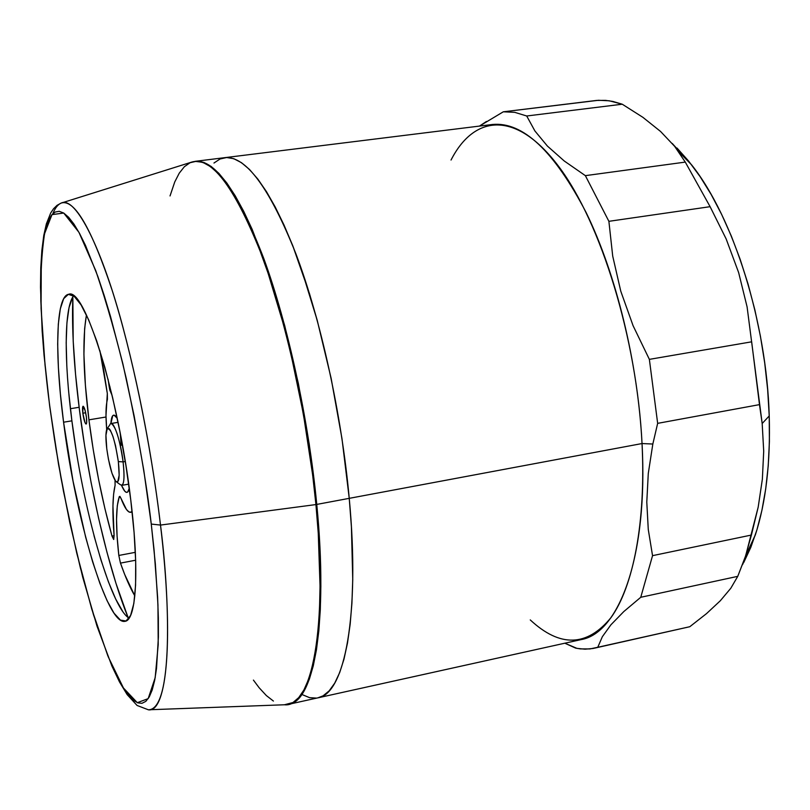<?xml version="1.0" encoding="UTF-8"?>
<svg xmlns="http://www.w3.org/2000/svg" width="810" height="810" viewBox="0 0 810 810"><rect width="100%" height="100%" fill="white"/><g stroke="black" fill="none" stroke-linecap="round" stroke-linejoin="round"><path stroke-width="1.21" d="M151.268 524.07L155.328 563.649L157.95 604.878L158.213 644.507L155.176 677.666L148.179 698.645L137.295 702.675L123.454 688.004L108.307 656.971L93.535 614.901L80.403 567.942L69.518 521.154L60.963 477.768L54.503 439.314L49.653 405.79L45.036 365.026L41.077 308.316L41.269 261.184L43.892 237.117L45.957 227.752L48.539 220.35L51.617 215.065L55.191 212.017L59.231 211.309L63.727 213.05L68.647 217.293L73.943 224.086L79.562 233.452L85.475 245.369L97.868 276.524L104.206 295.529L110.545 316.578L122.877 363.842L134.166 416.036L143.805 470.428L151.268 524.07L154.052 549.706L157.606 596.98L158.345 618.05L158.395 637.095L156.522 668.402L154.659 680.42L152.219 689.928L149.263 696.904L145.84 701.349L141.983 703.313L137.771 702.867L133.245 700.093L128.456 695.101L123.454 688.004L118.3 678.952L107.72 655.523L91.803 609.252L76.768 553.2L63.484 491.275L55.971 448.629L49.764 406.164C45.481 374.493 42.505 339.43 40.834 300.986C40.409 275.704 41.634 253.317 44.52 233.817L51.982 214.62L63.727 213.05L78.934 232.308L95.782 270.732C107.072 304.033 117.237 339.957 126.259 378.483C138.358 435.81 146.701 484.339 151.268 524.07L160.501 525.072L151.268 524.07M284.452 704.771L293.007 702.503L298.748 697.592L303.963 689.877L308.57 679.327L312.498 665.962L315.667 649.843L318.016 631.061L319.494 609.788L320.041 586.227L318.269 533.294L315.93 504.569C328.151 628.438 311.749 708.112 284.452 704.771L148.362 709.793C173.421 710.127 169.837 597.091 160.501 525.072C174.17 639.323 166.911 713.073 148.362 709.793L137.082 705.459L127.17 694.636L119.475 681.899L111.922 666.083L97.008 626.15L82.762 577.358L69.751 522.521L58.563 464.484L49.683 406.053M49.653 405.81L44.023 355.053L42.16 331.067L40.5 287.206L40.773 267.857L41.847 250.563L43.76 235.528L46.362 223.884L50.696 213L53.561 208.727L57.014 205.365L61.094 203.107C74.247 198.592 91.287 227.711 112.195 290.476C132.01 352.714 150.964 444.103 160.501 525.072C154.71 475.875 142.894 401.973 122.806 326.724C102.819 251.353 76.099 195.281 61.094 203.107L191.018 162.314C210.62 155.621 233.776 185.53 260.496 252.021C285.616 318.158 307.506 416.836 315.93 504.569L160.501 525.072L315.93 504.569L312.64 474.842L303.385 414.001L290.992 354.152L283.834 325.65L268.14 273.385L259.828 250.27L251.363 229.513L242.848 211.329L234.394 195.868L226.111 183.222L218.093 173.451L210.408 166.566L203.138 162.526L196.334 161.281L190.066 162.719L184.356 166.728L179.253 173.168L174.778 181.885L170.029 195.939M73.548 295.842C64.132 308.144 64.061 360.572 71.888 420.835L63.575 422.212C54.533 353.585 55.809 295.772 68.718 294.283C84.341 286.75 118.675 395.715 130.805 500.307C139.523 570.918 136.282 620.328 125.044 621.31C107.153 625.877 75.441 517.914 63.575 422.212L71.888 420.835L68.749 392.577M253.419 680.096L259.159 687.771L266.358 695.567L273.416 701.065M66.815 366.242L66.187 342.731L66.926 322.886L69.052 307.517L72.556 297.371M122.745 611.479L115.698 599.056L108.388 581.762L101.068 560.338L93.98 535.612M76.12 450.158L71.888 420.835C82.701 507.931 110.12 606.336 129.073 618.232M130.805 500.307L125.985 466.003L119.84 431.284L112.671 397.842L104.824 367.244L96.694 340.888L88.654 319.849L81.051 304.874L74.206 296.359L68.354 294.354L63.686 298.657L60.315 308.792L58.31 324.162L57.672 344.027L58.391 367.558L60.386 393.913L63.575 422.212L73.042 481.099L85.647 537.151L92.674 561.938L99.903 583.403L107.112 600.747L114.048 613.21L120.457 620.136L126.056 620.986L130.602 615.448L133.842 603.44L135.584 585.195L135.685 561.259L134.085 532.555L130.805 500.307M61.094 203.107C57.814 204.555 55.06 208.089 52.832 213.719M116.792 482.152L120.153 484.552C123.92 487.134 124.902 479.571 123.11 461.872L118.351 461.609C119.941 477.08 119.1 483.712 115.84 481.474C112.124 476.037 109.097 465.142 106.778 448.791L105.928 435.334L107.284 428.389L109.228 428.692L110.423 430.393L113.005 436.6L115.536 445.692L118.351 461.609L119.161 475.247L117.703 481.93L115.719 481.342L111.972 473.253L108.439 459.209L106.778 448.791C105.624 438.99 105.644 432.439 106.829 429.148C110.676 426.921 114.524 437.734 118.351 461.609L123.11 461.872C124.669 476.219 124.224 484.046 121.763 485.362L128.699 484.137M125.256 461.498L123.11 461.872L125.256 461.498M118.047 422.344L111.102 423.498C115.658 426.1 119.657 438.888 123.11 461.872C120.538 439.486 112.499 417.261 109.866 424.804L107.497 428.196M79.127 407.288L70.419 408.706L79.127 407.288M742.567 564.651L755.396 534.742C765.926 502.19 770.533 462.591 769.227 415.945L762.18 423.508L763.708 451.18L762.362 479.186L758.19 507.131L745.676 555.731L737.758 576.345L730.802 588.252L720.313 600.757L706.533 613.605L689.796 626.717L593.031 648.476L585.053 649.185L576.943 648.375L564.823 643.201L575.586 648.091L580.426 648.901L589.984 648.931L597.77 647.281L602.356 636.69L610.922 624.793L623.811 611.56L640.761 597.284L652.546 555.66L648.273 529.497L646.785 502.099L648.283 473.455L652.83 444.032L642.036 443.546L349.242 498.342L351.418 526.925L352.745 579.636L351.925 603.116L350.153 624.338L347.48 643.069L343.977 659.178L339.694 672.553L334.722 683.134L329.143 690.889L323.038 695.861L317.905 697.835L323.038 695.861L329.143 690.889L334.722 683.134L339.694 672.553L343.977 659.178L347.48 643.069L350.153 624.338L351.925 603.116L352.745 579.636L351.418 526.925L349.242 498.342L316.761 504.417C328.333 621.999 314.138 700.974 288.957 704.244L293.757 702.331L299.508 697.42L304.732 689.705L309.359 679.155L313.288 665.79L316.467 649.671L318.826 630.899L320.304 609.626L320.861 586.065L319.1 533.132L316.761 504.417L349.242 498.342L341.972 438.595L331.108 378.189L317.267 320.487L301.259 268.586L292.734 245.632L284.016 225.038L275.228 207.006L266.48 191.666L257.874 179.142L249.5 169.472L241.461 162.678L233.827 158.709L226.668 157.515L220.026 158.993L213.961 163.033L220.026 158.993L226.668 157.515L233.827 158.709L241.461 162.678L249.5 169.472L257.874 179.142L266.48 191.666L275.228 207.006L284.016 225.038L292.734 245.632L309.481 293.635L317.267 320.487L331.108 378.189L341.972 438.595L349.242 498.342C341.526 413.971 320.699 319.363 295.944 253.915C269.588 187.88 245.916 155.793 224.927 157.646C245.916 155.793 269.588 187.88 295.944 253.915C320.699 319.363 341.526 413.971 349.242 498.342C360.248 615.337 344.523 694.241 317.966 697.825C344.523 694.241 360.248 615.337 349.242 498.342L642.036 443.546C645.955 522.116 633.258 586.744 611.024 617.585C586.987 646.836 560.064 647.615 530.256 619.923M302.383 694.686L309.572 697.663L316.487 698.088L309.572 697.663L302.383 694.686M195.068 161.352L195.443 161.301C215.339 159.58 238.12 191.98 263.776 258.501C287.925 324.425 308.62 419.631 316.761 504.417L309.278 444.356L298.384 383.596L284.675 325.529L268.971 273.274L252.183 229.402L243.658 211.228L235.204 195.767L226.911 183.121L218.882 173.35L211.187 166.465L203.907 162.435L195.058 161.352M82.833 413.221C82.347 408.969 82.438 406.64 83.116 406.235C84.321 406.974 85.414 410.599 86.397 417.089L85.091 410.346L82.914 406.377L82.833 413.221L84.939 422.415L85.708 423.832L86.305 423.924L86.65 422.678L86.397 417.089C86.883 421.332 86.791 423.65 86.113 424.045C84.908 423.296 83.815 419.691 82.833 413.221L85.668 412.756L82.833 413.221M120.245 433.35L121.156 445.308L120.245 433.35M110.869 423.569C111.415 416.016 113.046 413.556 115.739 416.198L117.197 418.243L114.048 415.115L112.752 415.682L110.869 423.569M115.03 480.401L115.091 485.301L115.03 480.401M88.928 419.833C83.217 373.511 82.387 338.56 86.437 314.958L84.635 328.617L83.916 354.294L85.394 385.297L88.928 419.833L93.251 449.773L98.658 479.824L104.986 508.933L112.003 536.078L113.704 539.48L114.088 535.602C112.246 512.75 112.58 495.983 115.091 485.301L113.602 494.232L112.944 505.865L114.088 535.602L113.694 539.48L112.003 536.078C101.918 499.8 94.233 461.052 88.928 419.833L106.009 417.008L88.928 419.833M128.071 617.493C108.094 568.316 88.938 485.109 79.4 409.485L75.543 374.21L73.204 341.182L72.849 296.875C71.675 328.02 73.852 365.563 79.4 409.485L84.645 445.966L91.115 482.618L98.628 518.43L107.001 552.379L115.992 583.433L128.071 617.493M106.687 429.523C105.553 415.54 105.796 405.486 107.416 399.37L107.325 393.488L103.852 370.889L99.903 350.669L107.325 393.488L105.989 415.672L106.687 429.523M132.081 511.353L130.602 512.325C127.838 512.558 124.588 507.809 120.862 498.079L119.951 496.388L119.303 496.601L120.032 496.469L119.303 496.601L117.288 505.774L116.549 519.18L117.075 536.048L118.817 555.457C115.648 526.763 115.81 507.141 119.303 496.601L120.862 498.079L126.431 509.439L128.942 511.95L131.119 512.153L132.081 511.353M135.341 552.329L118.817 555.457L120.467 563.112L124.71 574.503L134.825 595.907C130.106 587.898 125.327 576.963 120.467 563.112L135.655 560.216L120.467 563.112L118.817 555.457L135.341 552.329M112.094 395.381L109.259 387.079L110.038 386.947L109.259 387.079L109.795 390.045L112.094 395.381M108.044 379.12L109.259 387.079L108.044 379.131M121.52 485.382L124.76 491.154L126.32 492.348L127.666 492.065L129.266 488.278L128.567 490.698C126.917 494.09 124.558 492.318 121.52 485.382M114.099 535.693L112.003 536.078L114.099 535.693M318.016 697.815L581.094 639.606C619.447 633.228 648.152 555.204 642.036 443.546C637.926 362.971 616.076 273.78 586.156 212.574C554.02 150.862 522.754 121.5 492.369 124.487L224.988 157.636M451.038 160.036C474.407 114.21 516.466 110.211 558.748 166.526C600.919 222.446 636.873 338.57 642.036 443.546L652.83 444.032L657.659 423.357L649.367 359.367L657.659 423.357L759.486 404.625L751.66 341.82L649.367 359.367L633.076 325.681L620.774 291.195L612.714 256.122L608.887 221.322L585.367 175.648L608.887 221.322L710.107 206.682L685.28 162.101L585.367 175.648L564.276 161.008L547.408 146.073L534.894 130.947L526.713 115.992L622.252 104.217L609.211 100.784L598.428 100.288L503.293 111.81L514.735 112.337L526.713 115.992L514.735 112.337L503.293 111.81L479.49 126.076L486.425 121.49M610.922 624.793L623.811 611.56L640.761 597.284L737.758 576.345L745.24 557.057L751.407 535.046L652.546 555.66L640.761 597.284L737.758 576.345L730.802 588.252L720.313 600.757L706.533 613.605L689.796 626.717L597.77 647.281L602.356 636.69M594.337 648.202L689.796 626.717M743.712 562.575L750.819 547.347L756.915 529.892L761.906 510.371L765.703 488.957L768.224 465.892L769.409 441.46L769.227 415.945L767.657 389.681L764.721 363.012L760.438 336.312L754.869 309.916L748.106 284.209L740.219 259.504L731.359 236.135L721.629 214.387L711.18 194.511L700.164 176.722L688.723 161.19L677.008 148.048M503.293 111.81L596.676 100.42L605.576 100.369L612.897 101.442L622.252 104.217L642.877 117.318L660.555 131.453L674.689 146.397L685.28 162.101L710.107 206.682L726.165 238.96L738.639 272.575L747.093 306.889L762.18 423.508L769.227 415.945C766.655 322.238 733.475 217.738 691.72 164.987L672.239 143.441M652.546 555.66L648.273 529.497L646.785 502.099L648.283 473.455L652.83 444.032L657.659 423.357L759.486 404.625L762.18 423.508L763.708 451.18L762.362 479.186L758.19 507.131L751.407 535.046L652.546 555.66M751.66 341.82L649.367 359.367L633.076 325.681L620.774 291.195L612.714 256.122L608.887 221.322L710.107 206.682L726.165 238.96L738.639 272.575M585.367 175.648L564.276 161.008L547.408 146.073L534.894 130.947L526.713 115.992L622.252 104.217L642.877 117.318L660.555 131.453L674.689 146.397L685.28 162.101L585.367 175.648M317.966 697.825L289.018 704.234M224.927 157.646L195.504 161.291M130.643 512.315L132.151 512.042M745.676 555.731L755.396 534.742M678.75 151.754L691.72 164.987"/></g></svg>
